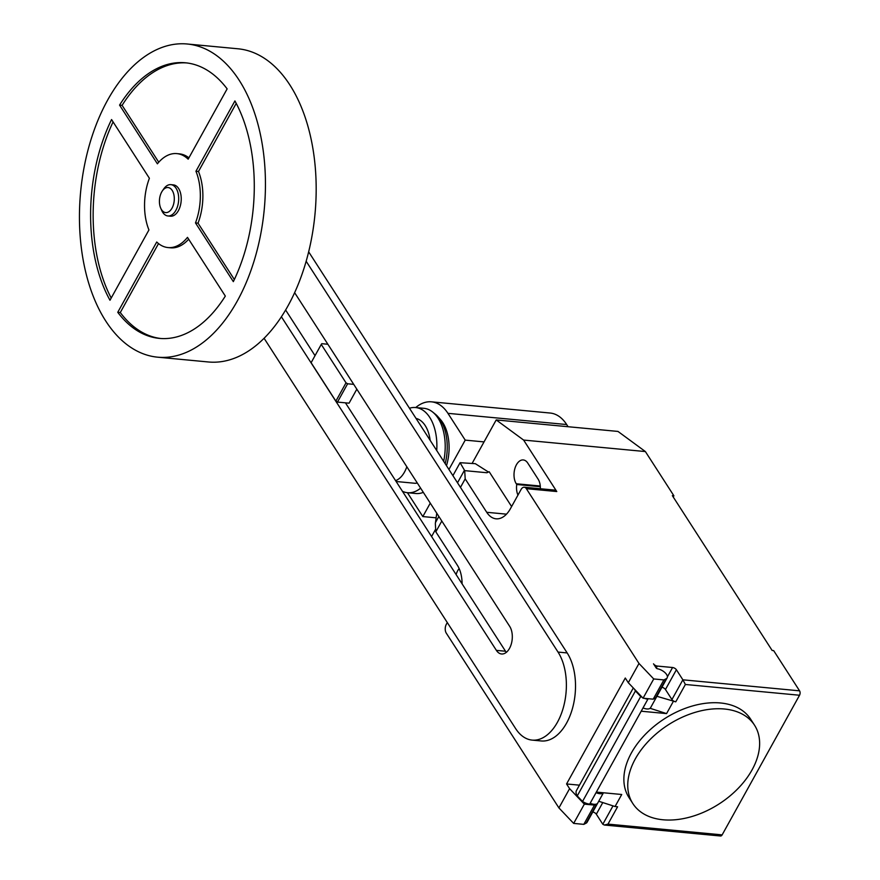 <?xml version="1.0" encoding="UTF-8"?>
<svg xmlns="http://www.w3.org/2000/svg" width="880" height="880" viewBox="0 0 880 880"><rect width="100%" height="100%" fill="white"/><g stroke="black" fill="none" stroke-linecap="round" stroke-linejoin="round"><path stroke-width="1.32" d="M162.36 190.916L163.768 188.87A15.73 9.218 95.4 0 1 170.874 184.646L173.415 184.888A15.73 9.218 95.4 0 1 178.607 188.507A15.73 9.218 95.4 0 1 180.191 206.294A15.73 9.218 95.4 0 1 170.456 216.205L167.926 215.963A15.73 9.218 95.4 0 1 162.723 212.344A15.73 9.218 95.4 0 1 161.733 210.485L160.732 208.208A12.584 7.381 95.4 0 1 162.36 190.916A12.584 7.381 95.4 0 1 172.205 190.432A12.584 7.381 95.4 0 1 172.04 208.109A12.584 7.381 95.4 0 1 161.524 209.693A12.584 7.381 95.4 0 1 160.732 208.208M170.874 184.646A15.73 9.218 95.4 0 1 176.077 188.265A15.73 9.218 95.4 0 1 177.65 206.052A15.73 9.218 95.4 0 1 167.926 215.963M187.22 44L237.963 48.785A157.289 92.224 95.4 0 1 289.905 85.008A157.289 92.224 95.4 0 1 305.679 262.9A157.289 92.224 95.4 0 1 208.406 361.977L157.663 357.181A157.289 92.224 95.4 0 1 105.721 320.969A157.289 92.224 95.4 0 1 89.947 143.066A157.289 92.224 95.4 0 1 187.22 44A157.289 92.224 95.4 0 1 239.162 80.223A157.289 92.224 95.4 0 1 254.947 258.115A157.289 92.224 95.4 0 1 157.663 357.181M195.943 171.237L234.916 100.947A138.413 81.158 95.4 0 1 233.332 281.633L195.492 222.915A47.19 27.665 -84.6 0 0 195.943 171.237L198.484 171.479A47.19 27.665 95.4 0 1 198.033 223.157L234.344 279.51M195.492 222.915L198.033 223.157M236.225 103.389L198.484 171.479M117.755 312.301L156.717 242.011A47.19 27.665 -84.6 0 0 168.014 247.566A47.19 27.665 -84.6 0 0 187.484 237.369L225.324 296.076A138.413 81.158 95.4 0 1 159.434 338.393A138.413 81.158 95.4 0 1 117.755 312.301L120.285 312.543A138.413 81.158 -84.6 0 0 160.71 338.492M188.672 239.206A47.19 27.665 95.4 0 1 170.544 247.808L168.014 247.566M158.51 243.584L120.285 312.543M148.94 229.944L109.978 300.245A138.413 81.158 95.4 0 1 111.562 119.548L149.391 178.266A47.19 27.665 -84.6 0 0 148.94 229.944M113.08 121.913A138.413 81.158 -84.6 0 0 111.199 298.034M176.88 153.615A47.19 27.665 -84.6 0 0 157.399 163.823L119.57 105.105A138.413 81.158 95.4 0 1 185.449 62.788A138.413 81.158 95.4 0 1 227.139 88.88L188.166 159.181A47.19 27.665 -84.6 0 0 176.88 153.615L179.41 153.857A47.19 27.665 95.4 0 1 188.914 157.839M119.57 105.105L122.1 105.347L158.752 162.217M186.714 62.931A138.413 81.158 -84.6 0 0 122.1 105.347M353.727 384.362L347.622 383.779L346.016 382.844L321.255 344.421L321.783 343.684L327.877 344.256M321.255 344.421L311.113 362.714L335.874 401.137L337.48 402.083L349.074 403.172L356.829 389.18M346.016 382.844L335.874 401.137M347.622 383.779L337.48 402.083M406.824 466.752A25.168 14.762 95.4 0 1 395.56 480.612M396.132 481.503L414.403 483.23A25.168 14.762 -84.6 0 0 417.307 483.021M281.402 316.789L496.386 650.375A15.686 9.196 -84.6 0 0 501.567 653.983A15.686 9.196 -84.6 0 0 511.269 644.105A15.686 9.196 -84.6 0 0 509.696 626.373L294.635 292.677M506.33 652.333A15.686 9.196 95.4 0 1 505.516 651.233L345.433 402.831M315.029 355.652L285.626 310.024M306.163 261.25L558.03 652.08A49.984 29.315 95.4 0 1 563.046 708.62A49.984 29.315 95.4 0 1 532.136 740.102A49.984 29.315 95.4 0 1 515.625 728.585L264.088 338.283M532.136 740.102L541.266 740.96A49.984 29.315 -84.6 0 0 572.176 709.478A49.984 29.315 -84.6 0 0 567.171 652.938L308.66 251.823M420.794 425.821A32.087 18.81 -84.6 0 0 420.365 425.117A32.087 18.81 -84.6 0 0 419.914 424.446M430.155 440.341A32.087 18.81 -84.6 0 0 425.194 425.579A32.087 18.81 -84.6 0 0 416.02 418.418M402.446 491.293A42.779 25.091 -84.6 0 0 407.572 492.723A42.779 25.091 -84.6 0 0 420.629 488.169M436.722 450.527A42.779 25.091 -84.6 0 0 429.737 417.395A42.779 25.091 -84.6 0 0 415.602 407.539A42.779 25.091 -84.6 0 0 409.464 408.232M407.572 492.723L415.888 493.515A42.779 25.091 -84.6 0 0 423.324 492.36M443.674 461.318A42.779 25.091 -84.6 0 0 438.064 418.176A42.779 25.091 -84.6 0 0 432.718 412.082A42.779 25.091 -84.6 0 0 423.929 408.32L415.602 407.539M445.192 463.672A40.788 23.914 -84.6 0 0 440.429 420.013A40.788 23.914 -84.6 0 0 437.976 416.746A40.788 23.914 -84.6 0 0 435.336 414.194L432.718 412.082M446.49 465.685A37.785 22.154 -84.6 0 0 442.783 422.642A37.785 22.154 -84.6 0 0 440.506 419.617L437.976 416.746M415.723 407.55A49.951 29.293 95.4 0 1 431.453 401.83A49.951 29.293 95.4 0 1 447.942 413.336L465.212 440.121L448.932 469.48M568.073 426.723L566.676 424.545A49.951 29.293 -84.6 0 0 550.176 413.039L431.453 401.83M484.033 441.903L465.212 440.121M430.276 503.14L422.829 516.571L407.451 492.712M436.128 517.825L422.829 516.571M662.992 819.775A72.358 47.003 147.2 0 0 738.232 788.304A72.358 47.003 147.2 0 0 754.523 725.186A72.358 47.003 147.2 0 0 724.394 709.005A72.358 47.003 147.2 0 0 667.139 725.593A72.358 47.003 147.2 0 0 632.863 803.594A72.358 47.003 147.2 0 0 662.992 819.775M632.863 803.594L628.98 797.555A72.358 47.003 -32.8 0 1 663.256 719.565A72.358 47.003 -32.8 0 1 720.5 702.977A72.358 47.003 -32.8 0 1 750.629 719.158L754.523 725.186M596.057 792.671A8.184 3.96 29 0 0 603.394 792.77M447.293 622.567L446.347 624.283A6.292 3.685 95.4 0 0 446.27 633.116L558.921 807.917L573.661 823.405L583.814 824.362L594.484 805.101L596.805 803.902A8.184 3.96 -151 0 1 590.183 803.264M583.814 824.362L586.135 823.163A8.184 3.96 29 0 0 587.081 822.294L603.438 792.77M656.249 668.052L657.349 666.072A3.146 1.518 -151 0 1 653.51 663.828L656.139 667.898A1.254 0.605 29 0 0 657.536 668.778A8.184 3.96 -151 0 1 666.589 674.498A8.184 3.96 -151 0 1 667.15 677.842A8.184 3.96 -151 0 1 666.204 678.722L663.883 679.91L653.73 678.953L638.99 663.465L628.309 682.726L643.06 698.214L653.73 678.953M441.804 521.037L435.831 531.828L435.336 523.6L436.755 513.194M488.378 471.988L475.332 463.683L460.086 462.693L464.695 470.635L465.19 478.863L460.471 487.377M460.086 462.693L452.914 475.651M511.61 506.539L489.181 471.735L486.915 472.736L464.695 470.635M465.19 478.863L486.728 512.292A28.314 16.599 -84.6 0 0 496.078 518.815A28.314 16.599 -84.6 0 0 510.4 508.728L521.081 489.467A6.292 3.685 95.4 0 1 524.26 487.223A6.292 3.685 95.4 0 1 526.339 488.675L638.99 663.465M462.099 583.858A28.314 16.599 -84.6 0 0 457.369 565.257L435.831 531.828M558.921 807.917L569.591 788.656L566.566 783.959L579.425 785.169M628.309 682.726L625.284 678.029L566.566 783.959M657.349 666.072L672.573 667.513L667.403 676.841M722.139 834.878L607.981 824.109L604.351 825.033L720.544 836A3.146 1.848 -84.6 0 0 722.139 834.878L799.535 695.244A3.146 1.848 -84.6 0 0 799.579 690.833L682.88 679.811L676.401 669.757A3.146 1.518 29 0 0 672.573 667.513M656.92 696.3L675.774 701.811A3.146 1.518 -151 0 1 671.935 699.556L665.456 689.502A3.146 1.518 29 0 0 661.914 687.291M673.244 701.569L666.567 713.603L641.212 711.216L647.889 699.171L647.35 698.621M643.06 698.214L653.202 699.171L663.883 679.91M653.202 699.171L655.523 697.983L666.204 678.722M643.027 707.927A8.184 3.96 29 0 0 650.595 707.696L667.15 677.842M592.779 811.998A3.146 1.518 -151 0 1 596.332 814.209L602.811 824.263L604.351 825.033M633.303 687.973L576.466 790.526A13.838 6.699 29 0 0 577.247 795.927L582.527 801.471L640.706 696.509L635.426 690.965L577.247 795.927M635.426 690.965A13.838 6.699 -151 0 1 634.634 689.37M582.527 801.471A9.438 4.565 29 0 0 589.677 804.133L596.376 792.099L621.731 794.497L615.054 806.531L617.584 806.773L607.981 824.109M647.889 699.171L647.867 699.171A9.438 4.565 -151 0 1 644.369 698.335M642.312 697.433A9.438 4.565 -151 0 1 640.706 696.509M573.661 823.405L584.342 804.144L569.591 788.656M594.484 805.101L584.342 804.144M666.567 713.603L650.1 708.29M598.73 801.262L615.054 806.531M671.935 699.556L682.88 679.811L685.377 684.475L799.535 695.244M524.26 487.223L554.708 490.094A6.292 3.685 95.4 0 1 556.776 491.546L526.339 488.675M472.131 463.375L496.21 419.936L523.611 440.066L556.776 491.546M431.585 536.514L435.666 529.155M540.364 488.741A13.53 7.931 -84.6 0 0 538.109 479.138L527.747 463.056A13.53 7.931 -84.6 0 0 523.27 459.943A13.53 7.931 -84.6 0 0 514.91 468.457A13.53 7.931 -84.6 0 0 516.263 483.758L516.736 484.495A13.53 7.931 -84.6 0 0 517.957 495.088M459.151 568.579A13.53 7.931 -84.6 0 0 456.126 574.596M799.579 690.833L773.663 650.617L772.145 650.474L672.364 495.649L673.893 495.792L645.381 451.561L617.98 431.431L496.21 419.936M516.736 484.495L540.331 486.717M523.611 440.066L645.381 451.561M673.893 495.792L673.233 496.991M505.516 651.233L496.386 650.375M567.171 652.938L558.03 652.08M566.676 424.545L447.942 413.336M596.805 803.902L586.135 823.163M464.464 470.25L457.512 482.79M438.856 516.45L435.479 522.533M486.728 512.292L506.484 514.162M665.456 689.502L676.401 669.757M602.778 802.571L596.332 814.209M589.677 804.133L647.867 699.171M613.008 805.871L602.811 824.263M675.774 701.811L685.377 684.475M516.263 483.758L540.276 486.024"/></g></svg>
